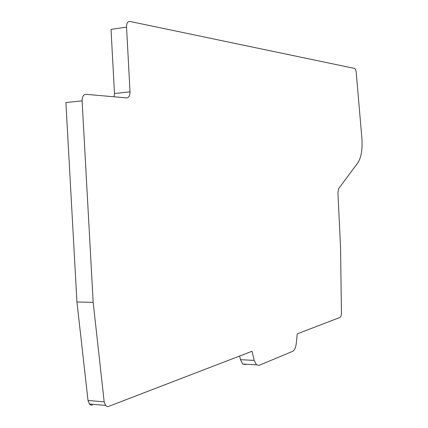 <?xml version="1.0" encoding="UTF-8"?>
<svg xmlns="http://www.w3.org/2000/svg" width="428" height="428" viewBox="0 0 428 428"><rect width="100%" height="100%" fill="white"/><g stroke="black" fill="none" stroke-linecap="round" stroke-linejoin="round"><path stroke-width="0.64" d="M82.106 100.826C82.144 96.669 83.449 94.502 86.028 94.315L126.602 97.894C128.865 97.707 130 95.685 130.016 91.827L126.549 27.087C126.57 23.24 127.704 21.357 129.946 21.448L354.55 68.421C355.401 68.844 355.957 70.176 356.214 72.407L361.874 138.126C362.628 149.249 361.275 157.499 357.819 162.87L338.703 188.566L337.911 192.563L340.56 247.753L341.442 312.868C341.394 315.34 340.897 316.87 339.944 317.453L297.246 333.872L296.272 343.416C295.743 347.675 294.539 350.318 292.661 351.34L259.138 365.341L256.468 364.822L254.216 360.413L252.028 351.26L108.584 406.418L107.139 406.547L105.63 405.61L104.175 401.855L93.17 302.355L76.944 301.997L65.901 102.559L82.106 100.826L93.17 302.355M114.105 96.792L114.485 93.529L111.023 29.414L126.549 27.087M92.475 405.011L91.009 405.134L89.484 404.209L88.013 400.485L76.944 301.997M245.506 364.576L242.783 364.057L240.493 359.675L239.605 356.037M114.485 93.529L130.016 91.827M88.013 400.485L104.175 401.855M240.493 359.675L254.216 360.413M89.297 403.984L105.449 405.391M242.783 364.057L256.468 364.822"/></g></svg>
